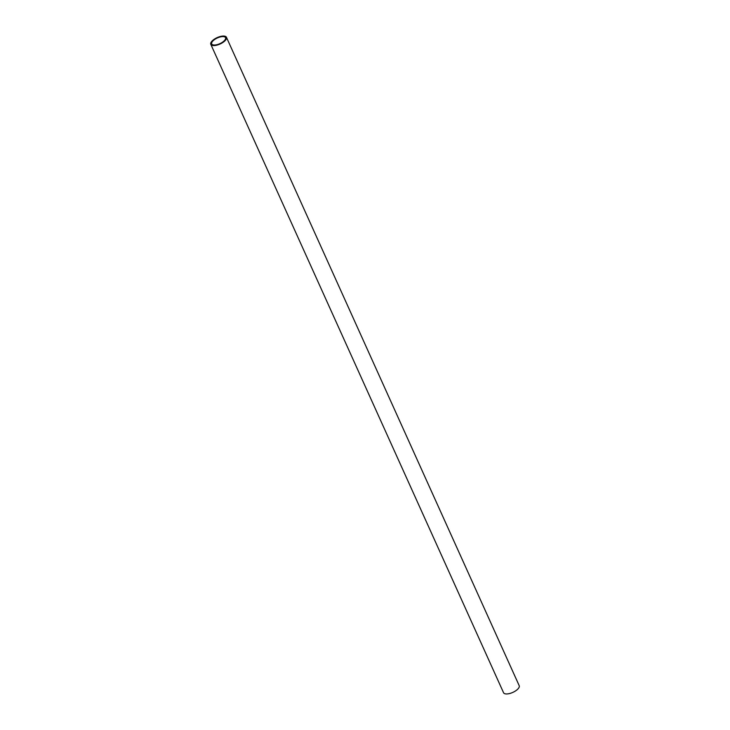 <?xml version="1.0" encoding="UTF-8"?>
<svg xmlns="http://www.w3.org/2000/svg" width="730" height="730" viewBox="0 0 730 730"><rect width="100%" height="100%" fill="white"/><g stroke="black" fill="none" stroke-linecap="round" stroke-linejoin="round"><path stroke-width="1.09" d="M210.806 44.338L503.554 692.724A8.578 3.513 -24.3 0 0 509.723 693.5A8.578 3.513 -24.3 0 0 517.935 688.956A8.578 3.513 -24.3 0 0 519.194 685.662L226.446 37.276A8.578 3.513 155.7 0 1 225.178 40.57A8.578 3.513 155.7 0 1 216.974 45.123A8.578 3.513 155.7 0 1 210.806 44.338A8.578 3.513 155.7 0 1 212.065 41.044A8.578 3.513 155.7 0 1 220.278 36.5A8.578 3.513 155.7 0 1 226.446 37.276M224.429 40.597A7.592 3.112 -24.3 0 0 225.543 37.686A7.592 3.112 -24.3 0 0 220.086 36.993A7.592 3.112 -24.3 0 0 212.813 41.017A7.592 3.112 -24.3 0 0 211.7 43.937A7.592 3.112 -24.3 0 0 217.166 44.63A7.592 3.112 -24.3 0 0 224.429 40.597"/></g></svg>
